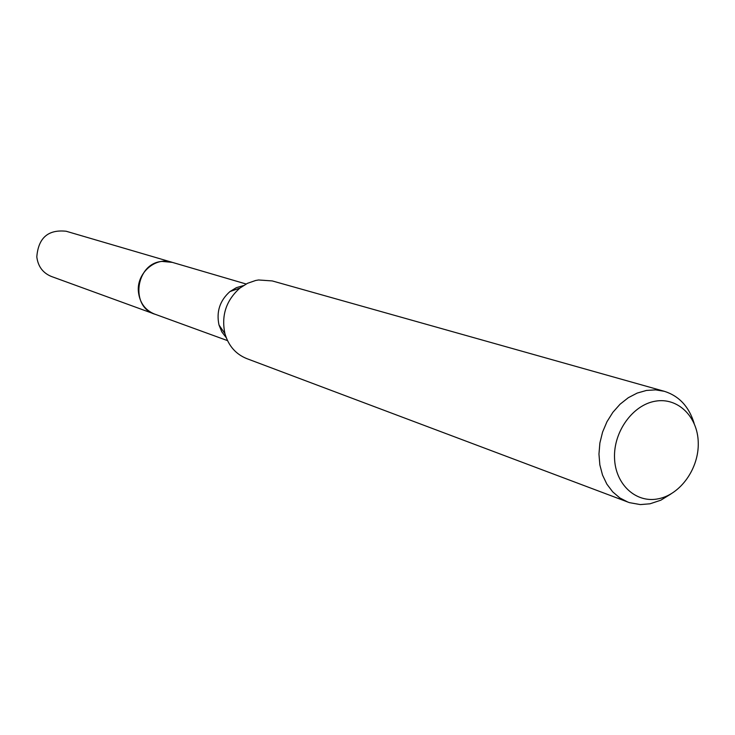 <?xml version="1.0" encoding="UTF-8"?>
<svg xmlns="http://www.w3.org/2000/svg" width="735" height="735" viewBox="0 0 735 735"><rect width="100%" height="100%" fill="white"/><g stroke="black" fill="none" stroke-linecap="round" stroke-linejoin="round"><path stroke-width="1.1" d="M227.519 340.627L154.607 314.075C129.819 306.568 135.81 263.332 161.994 261.412L171.65 262.175L246.106 284.004M155.287 314.323C129.884 307.487 135.396 263.36 161.985 261.403L172.339 262.377M670.972 493.948L660.829 500.204L650.006 503.797L640.332 504.587L629.408 502.639L246.749 358.606C235.797 354.169 228.53 345.854 224.947 333.672C221.125 315.581 226.114 300.385 239.913 288.083L247.475 283.315L255.716 280.467L258.545 279.98L272.253 280.926L664.302 391.296C679.094 395.981 689.044 406.675 694.143 423.388M627.92 502.106L619.807 497.917L612.696 491.853L606.862 484.135L602.516 475.04L599.852 464.897L598.961 454.083L599.879 443.003L602.581 432.079L606.972 421.715L612.88 412.307L620.074 404.204L628.287 397.718L637.208 393.069L646.488 390.432L655.546 389.872L664.302 391.296M655.326 401.191C677.845 397.13 697.745 416.653 698.25 442.516C699.077 468.324 680.555 494.554 658.275 498.808C636.014 503.438 615.287 484.494 614.534 458.061C613.449 431.693 632.798 404.866 655.326 401.191M226.242 337.677L221.832 331.898L219.002 324.999C216.182 311.723 219.848 300.569 229.981 291.547L236.358 287.661L243.331 285.63M155.572 314.424L51.349 276.461C42.86 272.951 38.009 266.428 36.805 256.882C38.339 237.864 48.133 229.32 66.187 231.249L172.633 262.459M154.589 314.093C145.08 310.142 139.687 302.71 138.41 291.777C136.398 273.365 155.278 256.644 171.641 262.147M219.002 324.999L224.947 333.672M229.981 291.547L239.913 288.083"/></g></svg>
